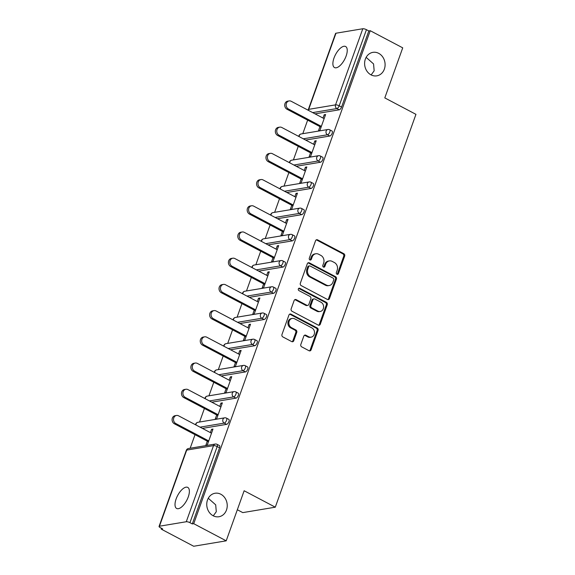 <?xml version="1.0" encoding="UTF-8"?>
<svg xmlns="http://www.w3.org/2000/svg" width="575" height="575" viewBox="0 0 575 575"><rect width="100%" height="100%" fill="white"/><g stroke="black" fill="none" stroke-linecap="round" stroke-linejoin="round"><path stroke-width="0.86" d="M220.843 494.248A11.902 10.192 80.5 0 0 215.028 493.257A11.902 10.192 80.5 0 0 206.792 503.262A11.902 10.192 80.5 0 0 213.138 515.753A11.902 10.192 80.5 0 0 218.946 516.745A11.902 10.192 80.5 0 0 227.19 506.74A11.902 10.192 80.5 0 0 220.843 494.248M378.709 53.346A11.902 10.192 80.5 0 0 372.895 52.361A11.902 10.192 80.5 0 0 364.658 62.366A11.902 10.192 80.5 0 0 371.004 74.858A11.902 10.192 80.5 0 0 376.812 75.843A11.902 10.192 80.5 0 0 385.056 65.837A11.902 10.192 80.5 0 0 378.709 53.346M336.964 274.239A1.279 1.093 80.5 0 0 338.395 273.621L344.669 256.098A1.826 1.567 80.5 0 0 343.807 253.683L317.594 239.854A1.826 1.567 80.5 0 0 315.553 240.738L309.278 258.261A1.279 1.093 80.5 0 0 311.312 259.339L312.124 257.068A5.843 5.003 80.5 0 1 315.826 253.762A5.843 5.003 80.5 0 1 318.672 254.251L320.857 255.401A5.843 5.003 80.5 0 1 323.632 263.134L322.819 265.406A1.279 1.093 80.5 0 0 324.853 266.484L325.666 264.213A5.843 5.003 80.5 0 1 329.367 260.906A5.843 5.003 80.5 0 1 332.213 261.395L334.398 262.545A5.843 5.003 80.5 0 1 337.173 270.279L336.361 272.55A1.279 1.093 80.5 0 0 336.964 274.239M337.094 274.297A1.279 1.093 80.5 0 0 337.446 273.779L343.721 256.256A1.826 1.567 80.5 0 0 342.858 253.841L316.652 240.012A1.826 1.567 80.5 0 0 316.25 239.868M310.011 260.015A1.279 1.093 80.5 0 0 310.363 259.498L311.176 257.226L312.124 257.068M323.553 267.152A1.279 1.093 80.5 0 0 323.905 266.642L324.717 264.371L325.666 264.213M213.275 515.825L216.293 511.707L215.697 504.836L208.272 498.266M371.141 74.922L374.16 70.811L373.563 63.933L366.138 57.363M346.128 56.019A11.902 5.153 -62.2 0 0 345.611 46.503A11.902 5.153 -62.2 0 0 333.996 58.046A11.902 5.153 -62.2 0 0 334.506 67.562A11.902 5.153 -62.2 0 0 346.128 56.019M188.262 496.922A11.902 5.153 -62.2 0 0 187.752 487.399A11.902 5.153 -62.2 0 0 176.13 498.942A11.902 5.153 -62.2 0 0 176.64 508.465A11.902 5.153 -62.2 0 0 188.262 496.922M300.833 344.447A1.826 1.567 80.5 0 0 301.702 346.862L309.055 350.743A1.826 1.567 80.5 0 0 311.097 349.859L318.068 330.402A1.826 1.567 80.5 0 0 317.199 327.98L290.993 314.158A1.826 1.567 80.5 0 0 288.945 315.035L281.98 334.499A1.826 1.567 80.5 0 0 282.842 336.921L291.726 341.6A1.826 1.567 80.5 0 0 293.775 340.723L296.757 332.393A1.826 1.567 80.5 0 0 295.888 329.978L291.482 327.649A4.888 4.183 80.5 0 1 288.88 322.525A4.888 4.183 80.5 0 1 292.258 318.421A4.888 4.183 80.5 0 1 294.644 318.83L311.894 327.93A4.888 4.183 80.5 0 1 314.503 333.054A4.888 4.183 80.5 0 1 311.125 337.158A4.888 4.183 80.5 0 1 308.739 336.756L305.864 335.239A1.826 1.567 80.5 0 0 303.816 336.116L300.833 344.447M370.235 30.705L402.723 47.84L384.797 97.908L415.948 114.346L275.288 507.186L244.138 490.755L226.205 540.831L193.725 523.688L370.235 30.705L368.812 30.942L366.44 29.684L339.185 105.8L341.564 107.058L368.812 30.942M327.419 299.453A1.826 1.567 80.5 0 0 329.468 298.569L336.433 279.105A1.826 1.567 80.5 0 0 335.57 276.69L309.357 262.861A1.826 1.567 80.5 0 0 307.316 263.745L300.344 283.209A1.826 1.567 80.5 0 0 301.207 285.624L327.419 299.453M327.247 304.757L320.282 324.214A1.826 1.567 80.5 0 1 318.234 325.098L292.028 311.269A1.826 1.567 80.5 0 1 291.158 308.854L294.141 300.524A1.826 1.567 80.5 0 1 296.19 299.647L306.82 305.253A1.826 1.567 80.5 0 0 308.868 304.369L310.845 298.842A1.826 1.567 80.5 0 0 309.975 296.427L298.914 290.591A1.279 1.093 80.5 0 1 299.74 288.283L326.384 302.335A1.826 1.567 80.5 0 1 327.247 304.757L326.305 304.915L319.333 324.372L320.282 324.214M237.338 509.745L242.779 512.613L275.288 507.186M335.973 33.221L308.717 109.343A2.789 0.791 19.7 0 0 308.315 109.573L335.57 33.458A2.789 0.791 19.7 0 1 335.973 33.221L362.796 28.75A2.789 0.791 19.7 0 1 366.44 29.684M226.205 540.831L193.696 546.25L161.216 529.115L161.51 528.281M193.725 523.688L192.302 523.926L189.93 522.675A2.789 0.791 -160.3 0 0 186.278 521.741L159.455 526.211A2.789 0.791 -160.3 0 0 159.052 526.448A2.789 0.791 -160.3 0 0 160.26 527.627L162.632 528.878L161.216 529.115M190.174 448.234L195.026 434.678M199.554 422.021L204.412 408.466M208.941 395.808L213.792 382.253M218.327 369.603L223.179 356.04M227.714 343.39L232.566 329.827M237.094 317.177L241.953 303.614M246.481 290.964L251.34 277.409M255.868 264.752L260.719 251.196M265.255 238.539L270.106 224.983M274.642 212.326L279.493 198.77M284.021 186.113L288.88 172.558M293.408 159.9L298.26 146.345M302.795 133.688L307.647 120.132M325.306 115.367L324.185 114.77L325.608 114.533L319.887 130.496L318.471 130.733L319.944 126.615M324.185 114.77L323.006 118.062M186.278 521.741L213.533 445.625A2.789 0.791 -160.3 0 1 217.178 446.559A2.789 1.208 -62.2 0 0 217.062 444.331L219.434 445.582A2.789 1.208 117.8 0 1 219.557 447.81L217.178 446.559L189.93 522.675M192.302 523.926L219.557 447.81M341.564 107.058A2.789 1.208 117.8 0 1 339.236 109.811L315.028 113.85M226.615 424.357L224.243 423.107A2.789 1.208 117.8 0 0 226.564 420.347A2.789 1.208 -62.2 0 0 226.442 418.118L228.821 419.369A2.789 1.208 117.8 0 1 228.936 421.597A2.789 1.208 117.8 0 1 226.615 424.357L202.407 428.397M236.002 398.144L233.63 396.894A2.789 1.208 117.8 0 0 235.951 394.134A2.789 1.208 -62.2 0 0 235.829 391.906L238.201 393.156A2.789 1.208 117.8 0 1 238.323 395.384A2.789 1.208 117.8 0 1 236.002 398.144L211.794 402.184M245.388 371.932L243.009 370.681A2.789 1.208 117.8 0 0 245.338 367.921A2.789 1.208 -62.2 0 0 245.216 365.693L247.588 366.943A2.789 1.208 117.8 0 1 247.71 369.179A2.789 1.208 117.8 0 1 245.388 371.932L221.174 375.971M254.768 345.719L252.396 344.468A2.789 1.208 117.8 0 0 254.718 341.708A2.789 1.208 -62.2 0 0 254.603 339.48L256.975 340.731A2.789 1.208 117.8 0 1 257.097 342.966A2.789 1.208 117.8 0 1 254.768 345.719L230.561 349.758M264.155 319.506L261.783 318.255A2.789 1.208 117.8 0 0 264.105 315.502A2.789 1.208 -62.2 0 0 263.99 313.267L266.362 314.518A2.789 1.208 117.8 0 1 266.477 316.753A2.789 1.208 117.8 0 1 264.155 319.506L239.947 323.545M273.542 293.3L271.17 292.043A2.789 1.208 117.8 0 0 273.492 289.29A2.789 1.208 -62.2 0 0 273.369 287.054L275.748 288.305A2.789 1.208 117.8 0 1 275.863 290.54A2.789 1.208 117.8 0 1 273.542 293.3L249.334 297.332M282.929 267.088L280.55 265.83A2.789 1.208 117.8 0 0 282.878 263.077A2.789 1.208 -62.2 0 0 282.756 260.842L285.128 262.099A2.789 1.208 117.8 0 1 285.25 264.327A2.789 1.208 117.8 0 1 282.929 267.088L258.714 271.12M292.308 240.875L289.937 239.624A2.789 1.208 117.8 0 0 292.265 236.864A2.789 1.208 -62.2 0 0 292.143 234.629L294.515 235.887A2.789 1.208 117.8 0 1 294.637 238.115A2.789 1.208 117.8 0 1 292.308 240.875L268.101 244.914M301.695 214.662L299.323 213.411A2.789 1.208 117.8 0 0 301.645 210.651A2.789 1.208 -62.2 0 0 301.53 208.423L303.902 209.674A2.789 1.208 117.8 0 1 304.024 211.902A2.789 1.208 117.8 0 1 301.695 214.662L277.488 218.701M311.082 188.449L308.71 187.198A2.789 1.208 117.8 0 0 311.032 184.438A2.789 1.208 -62.2 0 0 310.91 182.21L313.289 183.461A2.789 1.208 117.8 0 1 313.404 185.689A2.789 1.208 117.8 0 1 311.082 188.449L286.875 192.488M320.469 162.236L318.097 160.986A2.789 1.208 117.8 0 0 320.419 158.226A2.789 1.208 -62.2 0 0 320.297 155.998L322.668 157.248A2.789 1.208 117.8 0 1 322.791 159.476A2.789 1.208 117.8 0 1 320.469 162.236L296.262 166.276M329.856 136.023L327.477 134.773A2.789 1.208 117.8 0 0 329.806 132.013A2.789 1.208 -62.2 0 0 329.683 129.785L332.055 131.035A2.789 1.208 117.8 0 1 332.178 133.263A2.789 1.208 117.8 0 1 329.856 136.023L305.641 140.063M310.558 152.828L309.084 156.946L310.507 156.709L316.221 140.746L314.798 140.983L313.619 144.268M301.171 179.041L299.697 183.159L301.12 182.922L306.834 166.958L305.411 167.196L304.24 170.48M291.784 205.253L290.31 209.372L291.733 209.135L297.447 193.171L296.024 193.408L294.853 196.693M282.404 231.466L280.923 235.585L282.347 235.347L288.061 219.384L286.645 219.621L285.466 222.906M273.017 257.679L271.544 261.798L272.96 261.56L278.681 245.597L277.258 245.834L276.079 249.119M263.63 283.892L262.157 288.01L263.58 287.773L269.294 271.81L267.871 272.047L266.692 275.332M254.243 310.105L252.77 314.216L254.193 313.979L259.907 298.022L258.484 298.26L257.312 301.544M244.857 336.317L243.383 340.429L244.806 340.192L250.52 324.228L249.104 324.465L247.926 327.757M235.477 362.53L234.003 366.642L235.419 366.404L241.141 350.441L239.717 350.678L238.539 353.97M226.09 388.736L224.617 392.854L226.04 392.617L231.754 376.654L230.331 376.891L229.152 380.183M216.703 414.949L215.23 419.067L216.653 418.83L222.367 402.867L220.944 403.104L219.765 406.388M207.316 441.162L205.843 445.28L207.266 445.043L212.98 429.079L211.557 429.317L210.385 432.601M314.798 140.983L315.919 141.579M305.411 167.196L306.54 167.792M296.024 193.408L297.153 194.005M286.645 219.621L287.766 220.211M277.258 245.834L278.379 246.423M267.871 272.047L268.999 272.636M258.484 298.26L259.613 298.849M249.104 324.465L250.226 325.062M239.717 350.678L240.839 351.275M230.331 376.891L231.452 377.488M220.944 403.104L222.072 403.7M211.557 429.317L212.685 429.913M329.367 260.906L328.418 261.064A5.843 5.003 80.5 0 0 324.717 264.371M315.826 253.762L314.877 253.92A5.843 5.003 80.5 0 0 311.176 257.226M327.822 299.597A1.826 1.567 80.5 0 0 328.519 298.727L335.484 279.263A1.826 1.567 80.5 0 0 334.621 276.848L308.408 263.019A1.826 1.567 80.5 0 0 308.006 262.876M333.744 279.845A1.279 1.093 80.5 0 0 333.141 278.156L310.133 266.017A1.279 1.093 80.5 0 0 308.703 266.635L307.848 269.028A5.843 5.003 80.5 0 0 310.615 276.762L326.341 285.056A5.843 5.003 80.5 0 0 329.188 285.545A5.843 5.003 80.5 0 0 332.889 282.239L333.744 279.845M309.508 265.909L308.559 266.067A1.279 1.093 80.5 0 0 307.754 266.793L308.703 266.635M329.188 285.545L328.246 285.703A5.843 5.003 80.5 0 1 325.393 285.214L309.666 276.92A5.843 5.003 80.5 0 1 306.899 269.186L307.754 266.793M318.636 325.242A1.826 1.567 80.5 0 0 319.333 324.372M307.711 305.404L306.762 305.562A1.826 1.567 80.5 0 1 305.871 305.411L295.241 299.805A1.826 1.567 80.5 0 0 294.838 299.661M326.305 304.915A1.826 1.567 80.5 0 0 325.436 302.493L298.792 288.442A1.279 1.093 80.5 0 0 298.662 288.384M317.846 311.068A4.888 4.183 80.5 0 0 320.232 311.478A4.888 4.183 80.5 0 0 323.61 307.373A4.888 4.183 80.5 0 0 321.008 302.249L314.928 299.036A1.826 1.567 80.5 0 0 312.879 299.92L310.902 305.447A1.826 1.567 80.5 0 0 311.772 307.862L317.846 311.068L316.904 311.226A4.888 4.183 80.5 0 0 319.283 311.636L320.232 311.478M314.036 298.885L313.088 299.043A1.826 1.567 80.5 0 0 311.938 300.078L312.879 299.92M316.904 311.226L310.823 308.02A1.826 1.567 80.5 0 1 309.954 305.605L311.938 300.078M311.125 337.158L310.177 337.317A4.888 4.183 80.5 0 1 307.79 336.914L304.915 335.397A1.826 1.567 80.5 0 0 304.513 335.254M292.258 318.421L291.317 318.579A4.888 4.183 80.5 0 0 287.931 322.683A4.888 4.183 80.5 0 0 290.54 327.808L291.482 327.649M292.129 341.744A1.826 1.567 80.5 0 0 292.826 340.882L295.809 332.551A1.826 1.567 80.5 0 0 294.939 330.136L290.54 327.808M309.458 350.887A1.826 1.567 80.5 0 0 310.148 350.017L317.12 330.56A1.826 1.567 80.5 0 0 316.257 328.138L290.044 314.317A1.826 1.567 80.5 0 0 289.642 314.173M288.434 109.013L287.011 109.243A4.277 3.666 -99.5 0 1 284.733 104.758A4.277 3.666 -99.5 0 1 287.694 101.164L289.11 100.927A4.277 3.666 80.5 0 0 286.156 104.521A4.277 3.666 80.5 0 0 288.434 109.013L321.36 126.378M324.135 118.651L291.202 101.279A4.277 3.666 80.5 0 0 289.11 100.927M287.011 109.243L321.066 127.212M279.048 135.218L277.624 135.456A4.277 3.666 -99.5 0 1 275.346 130.971A4.277 3.666 -99.5 0 1 278.307 127.377L279.73 127.14A4.277 3.666 80.5 0 0 276.769 130.733A4.277 3.666 80.5 0 0 279.048 135.218L311.981 152.591M314.748 144.864L281.815 127.492A4.277 3.666 80.5 0 0 279.73 127.14M277.624 135.456L311.679 153.424M269.661 161.431L268.238 161.668A4.277 3.666 -99.5 0 1 265.959 157.183A4.277 3.666 -99.5 0 1 268.92 153.583L270.343 153.345A4.277 3.666 80.5 0 0 267.382 156.946A4.277 3.666 80.5 0 0 269.661 161.431L302.594 178.803M305.361 171.077L272.428 153.705A4.277 3.666 80.5 0 0 270.343 153.345M268.238 161.668L302.299 179.637M260.281 187.644L258.858 187.881A4.277 3.666 -99.5 0 1 256.572 183.396A4.277 3.666 -99.5 0 1 259.533 179.795L260.957 179.558A4.277 3.666 80.5 0 0 257.995 183.159A4.277 3.666 80.5 0 0 260.281 187.644L293.207 205.016M295.974 197.29L263.048 179.917A4.277 3.666 80.5 0 0 260.957 179.558M258.858 187.881L292.912 205.85M250.894 213.857L249.471 214.094A4.277 3.666 -99.5 0 1 247.193 209.609A4.277 3.666 -99.5 0 1 250.154 206.008L251.57 205.771A4.277 3.666 80.5 0 0 248.608 209.372A4.277 3.666 80.5 0 0 250.894 213.857L283.82 231.229M286.587 223.502L253.661 206.13A4.277 3.666 80.5 0 0 251.57 205.771M249.471 214.094L283.525 232.063M241.507 240.07L240.084 240.307A4.277 3.666 -99.5 0 1 237.806 235.815A4.277 3.666 -99.5 0 1 240.767 232.221L242.19 231.984A4.277 3.666 80.5 0 0 239.229 235.577A4.277 3.666 80.5 0 0 241.507 240.07L274.44 257.442M277.207 249.715L244.274 232.343A4.277 3.666 80.5 0 0 242.19 231.984M240.084 240.307L274.138 258.268M232.12 266.283L230.697 266.52A4.277 3.666 -99.5 0 1 228.419 262.027A4.277 3.666 -99.5 0 1 231.38 258.434L232.803 258.197A4.277 3.666 80.5 0 0 229.842 261.79A4.277 3.666 80.5 0 0 232.12 266.283L265.053 283.655M267.821 275.921L234.888 258.556A4.277 3.666 80.5 0 0 232.803 258.197M230.697 266.52L264.752 284.481M222.733 292.495L221.318 292.732A4.277 3.666 -99.5 0 1 219.032 288.24A4.277 3.666 -99.5 0 1 221.993 284.647L223.416 284.409A4.277 3.666 80.5 0 0 220.455 288.003A4.277 3.666 80.5 0 0 222.733 292.495L255.667 309.868M258.434 302.134L225.501 284.762A4.277 3.666 80.5 0 0 223.416 284.409M221.318 292.732L255.372 310.694M213.354 318.708L211.931 318.945A4.277 3.666 -99.5 0 1 209.645 314.453A4.277 3.666 -99.5 0 1 212.606 310.859L214.029 310.622A4.277 3.666 80.5 0 0 211.068 314.216A4.277 3.666 80.5 0 0 213.354 318.708L246.28 336.08M249.047 328.347L216.121 310.974A4.277 3.666 80.5 0 0 214.029 310.622M211.931 318.945L245.985 336.907M203.967 344.921L202.544 345.158A4.277 3.666 -99.5 0 1 200.265 340.666A4.277 3.666 -99.5 0 1 203.227 337.072L204.643 336.835A4.277 3.666 80.5 0 0 201.688 340.429A4.277 3.666 80.5 0 0 203.967 344.921L236.893 362.293M239.66 354.559L206.734 337.187A4.277 3.666 80.5 0 0 204.643 336.835M202.544 345.158L236.598 363.12M194.58 371.134L193.157 371.371A4.277 3.666 -99.5 0 1 190.878 366.879A4.277 3.666 -99.5 0 1 193.84 363.285L195.263 363.048A4.277 3.666 80.5 0 0 192.302 366.642A4.277 3.666 80.5 0 0 194.58 371.134L227.513 388.499M230.28 380.772L197.347 363.4A4.277 3.666 80.5 0 0 195.263 363.048M193.157 371.371L227.211 389.332M185.193 397.339L183.77 397.577A4.277 3.666 -99.5 0 1 181.492 393.092A4.277 3.666 -99.5 0 1 184.453 389.498L185.876 389.261A4.277 3.666 80.5 0 0 182.915 392.854A4.277 3.666 80.5 0 0 185.193 397.339L218.126 414.712M220.893 406.985L187.96 389.613A4.277 3.666 80.5 0 0 185.876 389.261M183.77 397.577L217.832 415.545M175.813 423.552L174.39 423.789A4.277 3.666 -99.5 0 1 172.105 419.304A4.277 3.666 -99.5 0 1 175.066 415.703L176.489 415.466A4.277 3.666 80.5 0 0 173.528 419.067A4.277 3.666 80.5 0 0 175.813 423.552L208.739 440.924M211.507 433.198L178.581 415.826A4.277 3.666 80.5 0 0 176.489 415.466M174.39 423.789L208.445 441.758M337.446 273.779L338.395 273.621M310.363 259.498L311.312 259.339M323.905 266.642L324.853 266.484M308.545 110.429A2.789 2.386 80.5 0 1 308.717 109.343L335.541 104.866L362.796 28.75M339.236 109.811L336.864 108.56A2.789 2.386 80.5 0 1 335.541 104.866A2.789 0.791 19.7 0 1 339.185 105.8A2.789 1.208 117.8 0 1 336.864 108.56L312.656 112.599M217.062 444.331A2.789 2.789 0 0 0 215.302 444.044A2.789 2.386 -99.5 0 0 213.533 445.625L186.71 450.096L159.455 526.211M215.302 444.044L188.478 448.522A2.789 2.386 -99.5 0 0 186.71 450.096A2.789 0.791 -160.3 0 0 186.307 450.333L159.052 526.448M303.269 138.812L327.477 134.773A2.789 2.386 80.5 0 1 326.154 131.078A2.789 2.386 -99.5 0 1 327.923 129.497L301.099 133.975A2.789 2.789 0 0 0 298.784 136.44M299.158 136.642A2.789 2.386 80.5 0 1 299.338 135.549A2.789 2.386 -99.5 0 1 301.099 133.975M320.297 155.998A2.789 2.789 0 0 0 318.536 155.71A2.789 2.386 -99.5 0 0 316.775 157.291A2.789 2.386 80.5 0 0 318.097 160.986L293.882 165.025M310.91 182.21A2.789 2.789 0 0 0 309.149 181.923A2.789 2.386 -99.5 0 0 307.388 183.504A2.789 2.386 80.5 0 0 308.71 187.198L284.503 191.238M301.53 208.423A2.789 2.789 0 0 0 299.769 208.136A2.789 2.386 -99.5 0 0 298.001 209.717A2.789 2.386 80.5 0 0 299.323 213.411L275.116 217.443M292.143 234.629A2.789 2.789 0 0 0 290.382 234.348A2.789 2.386 -99.5 0 0 288.614 235.93A2.789 2.386 80.5 0 0 289.937 239.624L265.729 243.656M282.756 260.842A2.789 2.789 0 0 0 280.995 260.561A2.789 2.386 -99.5 0 0 279.227 262.135A2.789 2.386 80.5 0 0 280.55 265.83L256.342 269.869M273.369 287.054A2.789 2.789 0 0 0 271.608 286.774A2.789 2.386 -99.5 0 0 269.848 288.348A2.789 2.386 80.5 0 0 271.17 292.043L246.963 296.082M263.99 313.267A2.789 2.789 0 0 0 262.229 312.987A2.789 2.386 -99.5 0 0 260.461 314.561A2.789 2.386 80.5 0 0 261.783 318.255L237.576 322.295M254.603 339.48A2.789 2.789 0 0 0 252.842 339.2A2.789 2.386 -99.5 0 0 251.074 340.774A2.789 2.386 80.5 0 0 252.396 344.468L228.189 348.507M245.216 365.693A2.789 2.789 0 0 0 243.455 365.405A2.789 2.386 -99.5 0 0 241.687 366.987A2.789 2.386 80.5 0 0 243.009 370.681L218.802 374.72M235.829 391.906A2.789 2.789 0 0 0 234.068 391.618A2.789 2.386 -99.5 0 0 232.307 393.199A2.789 2.386 80.5 0 0 233.63 396.894L209.415 400.933M226.442 418.118A2.789 2.789 0 0 0 224.681 417.831A2.789 2.386 -99.5 0 0 222.92 419.412A2.789 2.386 80.5 0 0 224.243 423.107L200.035 427.146M289.771 162.854A2.789 2.386 80.5 0 1 289.951 161.762A2.789 2.386 -99.5 0 1 291.712 160.188A2.789 2.789 0 0 0 289.397 162.653M280.392 189.067A2.789 2.386 80.5 0 1 280.564 187.975A2.789 2.386 -99.5 0 1 282.332 186.401A2.789 2.789 0 0 0 280.011 188.866M271.005 215.28A2.789 2.386 80.5 0 1 271.177 214.188A2.789 2.386 -99.5 0 1 272.945 212.606A2.789 2.789 0 0 0 270.631 215.079M261.618 241.493A2.789 2.386 80.5 0 1 261.79 240.4A2.789 2.386 -99.5 0 1 263.558 238.819A2.789 2.789 0 0 0 261.244 241.292M252.231 267.698A2.789 2.386 80.5 0 1 252.411 266.613A2.789 2.386 -99.5 0 1 254.172 265.032A2.789 2.789 0 0 0 251.857 267.504M242.844 293.911A2.789 2.386 80.5 0 1 243.024 292.826A2.789 2.386 -99.5 0 1 244.792 291.245A2.789 2.789 0 0 0 242.47 293.717M233.464 320.124A2.789 2.386 80.5 0 1 233.637 319.039A2.789 2.386 -99.5 0 1 235.405 317.457A2.789 2.789 0 0 0 233.083 319.93M224.077 346.337A2.789 2.386 80.5 0 1 224.25 345.252A2.789 2.386 -99.5 0 1 226.018 343.67A2.789 2.789 0 0 0 223.704 346.143M214.691 372.55A2.789 2.386 80.5 0 1 214.863 371.464A2.789 2.386 -99.5 0 1 216.631 369.883A2.789 2.789 0 0 0 214.317 372.348M205.304 398.762A2.789 2.386 80.5 0 1 205.483 397.67A2.789 2.386 -99.5 0 1 207.244 396.096A2.789 2.789 0 0 0 204.93 398.561M195.924 424.975A2.789 2.386 80.5 0 1 196.097 423.883A2.789 2.386 -99.5 0 1 197.865 422.309A2.789 2.789 0 0 0 195.543 424.774M316.652 240.012L317.594 239.854M342.858 253.841L343.807 253.683M343.721 256.256L344.669 256.098M308.408 263.019L309.357 262.861M334.621 276.848L335.57 276.69M335.484 279.263L336.433 279.105M328.519 298.727L329.468 298.569M306.899 269.186L307.848 269.028M309.666 276.92L310.615 276.762M325.393 285.214L326.341 285.056M295.241 299.805L296.19 299.647M305.871 305.411L306.82 305.253M298.792 288.442L299.74 288.283M325.436 302.493L326.384 302.335M309.954 305.605L310.902 305.447M310.823 308.02L311.772 307.862M304.915 335.397L305.864 335.239M307.79 336.914L308.739 336.756M294.939 330.136L295.888 329.978M295.809 332.551L296.757 332.393M292.826 340.882L293.775 340.723M290.044 314.317L290.993 314.158M316.257 328.138L317.199 327.98M317.12 330.56L318.068 330.402M310.148 350.017L311.097 349.859M308.315 109.573A2.789 2.789 0 0 0 308.171 110.228M329.683 129.785A2.789 2.789 0 0 0 327.923 129.497M318.536 155.71L291.712 160.188M309.149 181.923L282.332 186.401M299.769 208.136L272.945 212.606M290.382 234.348L263.558 238.819M280.995 260.561L254.172 265.032M271.608 286.774L244.792 291.245M262.229 312.987L235.405 317.457M252.842 339.2L226.018 343.67M243.455 365.405L216.631 369.883M234.068 391.618L207.244 396.096M224.681 417.831L197.865 422.309M188.478 448.522A2.789 2.789 0 0 0 186.307 450.333"/></g></svg>
